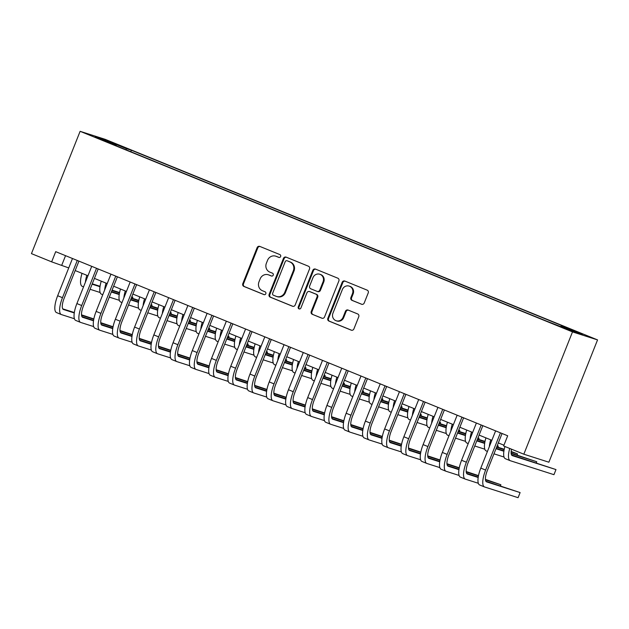 <?xml version="1.0" encoding="UTF-8"?>
<svg xmlns="http://www.w3.org/2000/svg" width="629" height="629" viewBox="0 0 629 629"><rect width="100%" height="100%" fill="white"/><g stroke="black" fill="none" stroke-linecap="round" stroke-linejoin="round"><path stroke-width="0.94" d="M280.636 256.522A1.51 1.423 -72.3 0 0 279.874 254.588L259.808 246.411A2.154 2.036 -72.3 0 0 257.127 247.645L242.794 283.663A2.154 2.036 -72.3 0 0 243.887 286.431L263.944 294.6A1.51 1.423 -72.3 0 0 265.823 293.735A1.51 1.423 -72.3 0 0 265.061 291.801L262.466 290.74A6.895 6.518 -72.3 0 1 258.967 281.878L260.162 278.875A6.895 6.518 -72.3 0 1 268.756 274.936L271.351 275.989A1.51 1.423 -72.3 0 0 273.23 275.132A1.51 1.423 -72.3 0 0 272.467 273.19L269.872 272.137A6.895 6.518 -72.3 0 1 266.374 263.268L267.569 260.272A6.895 6.518 -72.3 0 1 276.162 256.325L278.757 257.387A1.51 1.423 -72.3 0 0 280.636 256.522M580.473 333.095L571.777 329.808L580.473 333.095M361.526 304.239A2.154 2.036 -72.3 0 0 364.207 303.005L368.232 292.902A2.154 2.036 -72.3 0 0 367.139 290.134L344.857 281.061A2.154 2.036 -72.3 0 0 342.176 282.287L327.843 318.305A2.154 2.036 -72.3 0 0 328.936 321.073L351.21 330.154A2.154 2.036 -72.3 0 0 353.899 328.92L358.758 316.717A2.154 2.036 -72.3 0 0 357.665 313.942L348.128 310.058A2.154 2.036 -72.3 0 0 345.447 311.292L343.033 317.346A5.763 5.449 -72.3 0 1 336.232 320.774A5.763 5.449 -72.3 0 1 332.938 313.226L342.373 289.521A5.763 5.449 -72.3 0 1 349.174 286.093A5.763 5.449 -72.3 0 1 352.468 293.633L350.896 297.588A2.154 2.036 -72.3 0 0 351.988 300.355L361.809 304.334M80.119 131.319L31.45 253.629L51.649 261.853L55.698 251.663L507.689 435.787L503.632 445.977L523.831 454.201L572.5 331.9L80.119 131.319L105.169 139.331L597.55 339.904L572.5 331.9M309.515 268.984A2.154 2.036 -72.3 0 0 308.422 266.216L286.148 257.143A2.154 2.036 -72.3 0 0 283.467 258.37L269.133 294.388A2.154 2.036 -72.3 0 0 270.226 297.155L292.501 306.237A2.154 2.036 -72.3 0 0 295.182 305.002L309.515 268.984M315.506 269.102L337.781 278.175A2.154 2.036 -72.3 0 1 338.874 280.943L324.54 316.961A2.154 2.036 -72.3 0 1 321.859 318.195L312.322 314.311A2.154 2.036 -72.3 0 1 311.229 311.536L317.047 296.935A2.154 2.036 -72.3 0 0 315.955 294.16L309.625 291.589A2.154 2.036 -72.3 0 0 306.944 292.815L300.89 308.021A1.51 1.423 -72.3 0 1 299.113 308.925A1.51 1.423 -72.3 0 1 298.248 306.944L312.817 270.328A2.154 2.036 -72.3 0 1 315.506 269.102M112.489 142.83L125.14 147.744L112.489 142.83M560.769 326.475L561.32 325.798L566.061 327.308L131.382 150.237L126.641 148.727L125.831 149.71M561.32 325.798L582.478 334.416L572.186 331.121L546.286 320.994L111.608 143.923L116.349 145.433L95.191 136.815L105.483 140.102L126.641 148.727M523.831 454.201L548.881 462.213L597.55 339.904M51.649 261.853L68.734 267.923M75.181 270.549L87.966 275.761M94.413 278.388L107.197 283.593M113.652 286.219L126.437 291.431M132.884 294.058L145.669 299.262M152.116 301.889L164.9 307.101M171.347 309.727L184.132 314.932M190.587 317.559L203.364 322.771M209.819 325.397L222.603 330.602M229.05 333.228L241.835 338.441M248.282 341.067L261.066 346.272M267.522 348.898L280.298 354.111M286.753 356.737L299.538 361.942M305.985 364.568L318.769 369.781M325.217 372.407L338.001 377.612M344.448 380.238L357.233 385.451M363.688 388.077L376.472 393.282M382.919 395.908L395.704 401.121M402.151 403.747L414.936 408.952M421.383 411.578L434.167 416.791M440.622 419.417L453.399 424.622M459.854 427.248L472.638 432.461M479.086 435.087L491.87 440.292M498.317 442.918L503.939 445.206M65.55 255.673L61.799 265.1M130.785 151.731L131.382 150.237M116.326 145.842L116.349 145.433M105.648 141.077L105.483 140.102M279.127 257.481L276.839 256.546A6.895 6.518 -72.3 0 0 276.39 256.38L275.706 256.168M268.308 274.771L268.984 274.991A6.895 6.518 -72.3 0 1 269.432 275.156L271.728 276.084M260.044 246.505A2.154 2.036 -72.3 0 0 257.804 247.865L243.47 283.876A2.154 2.036 -72.3 0 0 244.563 286.643L264.322 294.694M286.384 257.237A2.154 2.036 -72.3 0 0 284.143 258.59L269.81 294.608A2.154 2.036 -72.3 0 0 270.902 297.375L292.941 306.354M287.107 260.791A1.51 1.423 -72.3 0 0 285.228 261.648L272.648 293.263A1.51 1.423 -72.3 0 0 273.411 295.205L276.155 296.314A6.895 6.518 -72.3 0 0 284.74 292.375L293.342 270.769A6.895 6.518 -72.3 0 0 289.843 261.908L287.783 261.004A1.51 1.423 -72.3 0 0 287.587 260.941M276.603 296.479L277.279 296.699A6.895 6.518 -72.3 0 0 285.417 292.595L284.74 292.375M287.783 261.004L290.527 262.12A6.895 6.518 -72.3 0 1 294.018 270.981L285.417 292.595M322.3 318.313L312.322 314.311M310.018 291.714A2.154 2.036 -72.3 0 1 310.301 291.801L316.631 294.38A2.154 2.036 -72.3 0 1 317.724 297.147L311.905 311.756A2.154 2.036 -72.3 0 0 312.998 314.524M315.734 269.196A2.154 2.036 -72.3 0 0 313.494 270.549L298.924 307.164A1.51 1.423 -72.3 0 0 299.467 308.988M323.078 281.776A5.763 5.449 -72.3 0 0 319.776 274.228A5.763 5.449 -72.3 0 0 312.975 277.664L309.649 286.014A2.154 2.036 -72.3 0 0 310.742 288.782L317.063 291.361A2.154 2.036 -72.3 0 0 319.752 290.126L323.078 281.776L323.754 281.989A5.763 5.449 -72.3 0 0 320.46 274.448L319.776 274.228M317.747 291.581A2.154 2.036 -72.3 0 0 320.428 290.346L319.752 290.126M323.754 281.989L320.428 290.346M349.174 286.093L349.85 286.305A5.763 5.449 -72.3 0 1 353.152 293.853L351.58 297.8A2.154 2.036 -72.3 0 0 352.665 300.576L361.966 304.365M336.232 320.774L336.908 320.994A5.763 5.449 -72.3 0 0 343.717 317.559L343.033 317.346M348.364 310.152A2.154 2.036 -72.3 0 0 346.123 311.512L343.717 317.559M345.093 281.155A2.154 2.036 -72.3 0 0 342.852 282.507L328.519 318.526A2.154 2.036 -72.3 0 0 329.612 321.293L351.658 330.272M92.109 284.19L99.987 286.706M111.938 290.527L119.494 292.941M131.768 296.864L132.845 297.21L131.799 296.786M92.259 283.813L100.05 286.305M112.088 290.15L119.573 292.548M100.137 292.501L90.081 289.285M85.41 282.185A16.456 5.315 -67.8 0 1 86.833 275.298M82.368 286.399A16.456 5.315 -67.8 0 1 82.242 286.352A16.456 5.315 -67.8 0 1 82.022 273.34M132.397 298.335L132.845 297.21M56.657 312.644A16.456 5.315 -67.8 0 1 56.531 312.597A16.456 5.315 -67.8 0 1 57.664 295.732L72.484 258.495M74.426 318.746L61.469 314.602A16.456 5.315 -67.8 0 1 61.343 314.563A16.456 5.315 -67.8 0 1 62.475 297.69L77.288 260.453M78.932 261.121L64.166 298.232A10.976 3.546 112.2 0 0 63.411 309.476A10.976 3.546 112.2 0 0 63.498 309.507L74.277 312.959M81.558 315.286L93.784 319.194M93.839 318.934L81.518 314.846M62.735 308.847L74.34 312.55M111.341 292.021L119.219 294.545M131.17 298.366L138.726 300.78M150.999 304.703L152.076 305.041L151.031 304.617M111.49 291.652L119.282 294.144M131.319 297.989L138.805 300.379M119.368 300.332L109.312 297.124M104.642 290.024A16.456 5.315 -67.8 0 1 106.065 283.129M101.599 294.23A16.456 5.315 -67.8 0 1 101.473 294.191A16.456 5.315 -67.8 0 1 101.253 281.171M151.628 306.166L152.076 305.041M130.573 299.86L138.459 302.376M150.402 306.197L157.958 308.611M170.231 312.534L171.308 312.88L170.262 312.456M130.722 299.483L138.514 301.975M150.551 305.82L158.044 308.218M138.608 308.171L128.544 304.955M123.874 297.855A16.456 5.315 -67.8 0 1 125.297 290.968M120.839 302.069A16.456 5.315 -67.8 0 1 120.713 302.022A16.456 5.315 -67.8 0 1 120.485 289.01M170.86 314.005L171.308 312.88M149.804 307.691L157.69 310.215M169.633 314.036L177.197 316.45M189.463 320.373L190.54 320.711L189.494 320.287M149.954 307.322L157.745 309.814M169.783 313.659L177.276 316.049M157.84 316.002L147.776 312.794M143.105 305.694A16.456 5.315 -67.8 0 1 144.528 298.799M140.07 309.9A16.456 5.315 -67.8 0 1 139.945 309.861A16.456 5.315 -67.8 0 1 139.724 296.841M190.1 321.836L190.54 320.711M169.044 315.53L176.922 318.046M188.873 321.867L196.429 324.281M208.702 328.204L209.779 328.55L208.734 328.126M169.193 315.153L176.985 317.645M189.022 321.49L196.507 323.888M177.071 323.841L167.015 320.625M162.345 313.525A16.456 5.315 -67.8 0 1 163.768 306.637M159.302 317.739A16.456 5.315 -67.8 0 1 159.176 317.692A16.456 5.315 -67.8 0 1 158.956 304.68M209.331 329.675L209.779 328.55M75.889 320.483A16.456 5.315 -67.8 0 1 75.771 320.436A16.456 5.315 -67.8 0 1 76.895 303.571L91.716 266.334M93.666 326.585L80.701 322.441A16.456 5.315 -67.8 0 1 80.575 322.394A16.456 5.315 -67.8 0 1 81.707 305.529L96.528 268.292M98.163 268.96L83.398 306.071A10.976 3.546 112.2 0 0 82.643 317.315A10.976 3.546 112.2 0 0 82.729 317.346L93.517 320.79M100.789 323.117L113.016 327.025M113.071 326.766L100.75 322.685M81.967 316.678L93.572 320.389M95.128 328.314A16.456 5.315 -67.8 0 1 95.003 328.267A16.456 5.315 -67.8 0 1 96.135 311.402L110.948 274.165M112.898 334.416L99.932 330.272A16.456 5.315 -67.8 0 1 99.807 330.233A16.456 5.315 -67.8 0 1 100.939 313.368L115.76 276.123M117.403 276.791L102.629 313.902A10.976 3.546 112.2 0 0 101.882 325.146A10.976 3.546 112.2 0 0 101.961 325.177L112.748 328.629M120.029 330.956L132.255 334.864M132.302 334.604L119.982 330.516M101.206 324.517L112.803 328.22M114.36 336.153A16.456 5.315 -67.8 0 1 114.234 336.106A16.456 5.315 -67.8 0 1 115.366 319.241L130.187 282.004M132.129 342.255L119.164 338.111A16.456 5.315 -67.8 0 1 119.046 338.064A16.456 5.315 -67.8 0 1 120.17 321.199L134.991 283.962M136.635 284.63L121.869 321.741A10.976 3.546 112.2 0 0 121.114 332.985A10.976 3.546 112.2 0 0 121.193 333.016L131.98 336.46M139.261 338.787L151.487 342.695M151.534 342.435L139.221 338.355M120.438 332.348L132.043 336.059M133.592 343.984A16.456 5.315 -67.8 0 1 133.466 343.937A16.456 5.315 -67.8 0 1 134.598 327.072L149.419 289.835M151.361 350.086L138.404 345.942A16.456 5.315 -67.8 0 1 138.278 345.903A16.456 5.315 -67.8 0 1 139.41 329.038L154.223 291.793M155.866 292.461L141.1 329.572A10.976 3.546 112.2 0 0 140.346 340.816A10.976 3.546 112.2 0 0 140.432 340.847L151.212 344.299M158.492 346.626L170.718 350.534M170.773 350.274L158.453 346.186M139.669 340.187L151.275 343.89M188.275 323.361L196.154 325.885M208.105 329.706L215.661 332.12M227.934 336.043L229.011 336.381L227.965 335.957M188.425 322.992L196.217 325.484M208.254 329.329L215.739 331.719M196.303 331.672L186.247 328.464M181.577 321.364A16.456 5.315 -67.8 0 1 183 314.469M178.534 325.57A16.456 5.315 -67.8 0 1 178.408 325.531A16.456 5.315 -67.8 0 1 178.188 312.511M228.563 337.506L229.011 336.381M152.823 351.823A16.456 5.315 -67.8 0 1 152.698 351.776A16.456 5.315 -67.8 0 1 153.83 334.911L168.651 297.674M170.601 357.925L157.635 353.781A16.456 5.315 -67.8 0 1 157.509 353.734A16.456 5.315 -67.8 0 1 158.642 336.869L173.462 299.632M175.098 300.3L160.332 337.411A10.976 3.546 112.2 0 0 159.577 348.655A10.976 3.546 112.2 0 0 159.664 348.686L170.443 352.13M177.724 354.457L189.95 358.365M190.005 358.105L177.685 354.025M158.901 348.018L170.506 351.729M207.507 331.2L215.393 333.716M227.336 337.537L234.892 339.951M247.166 343.874L248.243 344.22L247.197 343.796M207.656 330.823L215.448 333.315M227.486 337.16L234.979 339.558M215.543 339.511L205.479 336.295M200.808 329.195A16.456 5.315 -67.8 0 1 202.231 322.307M197.765 333.409A16.456 5.315 -67.8 0 1 197.648 333.362A16.456 5.315 -67.8 0 1 197.42 320.35M247.795 345.345L248.243 344.22M172.063 359.654A16.456 5.315 -67.8 0 1 171.937 359.607A16.456 5.315 -67.8 0 1 173.069 342.742L187.882 305.505M189.832 365.756L176.867 361.612A16.456 5.315 -67.8 0 1 176.741 361.573A16.456 5.315 -67.8 0 1 177.873 344.708L192.694 307.463M194.337 308.131L179.564 345.242A10.976 3.546 112.2 0 0 178.809 356.486A10.976 3.546 112.2 0 0 178.895 356.517L189.683 359.969M196.956 362.296L209.19 366.204M209.237 365.944L196.916 361.856M178.133 355.857L189.738 359.56M226.739 339.031L234.625 341.555M246.568 345.376L254.132 347.79M266.397 351.713L267.474 352.051L266.429 351.627M226.888 338.661L234.68 341.154M246.717 344.999L254.21 347.389M234.774 347.342L224.71 344.134M220.04 337.034A16.456 5.315 -67.8 0 1 221.463 330.139M217.005 341.24A16.456 5.315 -67.8 0 1 216.879 341.201A16.456 5.315 -67.8 0 1 216.659 328.181M267.034 353.176L267.474 352.051M191.295 367.493A16.456 5.315 -67.8 0 1 191.169 367.446A16.456 5.315 -67.8 0 1 192.301 350.581L207.114 313.344M209.064 373.595L196.099 369.451A16.456 5.315 -67.8 0 1 195.973 369.404A16.456 5.315 -67.8 0 1 197.105 352.539L211.926 315.302M213.569 315.97L198.803 353.081A10.976 3.546 112.2 0 0 198.049 364.325A10.976 3.546 112.2 0 0 198.127 364.356L208.914 367.8M216.195 370.127L228.421 374.035M228.469 373.775L216.156 369.695M197.372 363.688L208.977 367.399M245.978 346.87L253.857 349.386M265.808 353.207L273.363 355.621M285.637 359.544L286.714 359.89L285.668 359.466M246.12 346.493L253.919 348.985M265.949 352.83L273.442 355.228M254.006 355.181L243.95 351.965M239.272 344.865A16.456 5.315 -67.8 0 1 240.695 337.977M236.237 349.079A16.456 5.315 -67.8 0 1 236.111 349.032A16.456 5.315 -67.8 0 1 235.891 336.02M286.266 361.015L286.714 359.89M210.526 375.324A16.456 5.315 -67.8 0 1 210.401 375.277A16.456 5.315 -67.8 0 1 211.533 358.412L226.354 321.175M228.296 381.426L215.338 377.282A16.456 5.315 -67.8 0 1 215.212 377.243A16.456 5.315 -67.8 0 1 216.345 360.378L231.157 323.133M232.801 323.801L218.035 360.912A10.976 3.546 112.2 0 0 217.28 372.156A10.976 3.546 112.2 0 0 217.367 372.187L228.146 375.639M235.427 377.966L247.653 381.874M247.708 381.614L235.388 377.526M216.604 371.527L228.209 375.23M265.21 354.701L273.088 357.225M285.039 361.046L292.595 363.46M304.868 367.383L305.946 367.721L304.9 367.297M265.359 354.331L273.151 356.824M285.189 360.669L292.674 363.059M273.238 363.019L263.181 359.804M258.511 352.704A16.456 5.315 -67.8 0 1 259.934 345.808M255.468 356.91A16.456 5.315 -67.8 0 1 255.343 356.871A16.456 5.315 -67.8 0 1 255.122 343.851M305.497 368.846L305.946 367.721M284.442 362.54L292.32 365.056M304.271 368.877L311.827 371.291M324.1 375.214L325.177 375.56L324.132 375.136M284.591 362.162L292.383 364.655M304.42 368.5L311.913 370.898M292.477 370.851L282.413 367.635M277.743 360.535A16.456 5.315 -67.8 0 1 279.166 353.647M274.7 364.749A16.456 5.315 -67.8 0 1 274.574 364.702A16.456 5.315 -67.8 0 1 274.354 351.69M324.729 376.685L325.177 375.56M303.673 370.371L311.559 372.895M323.503 376.716L331.066 379.13M343.332 383.053L344.409 383.391L343.363 382.967M303.823 370.001L311.614 372.494M323.652 376.339L331.145 378.729M311.709 378.689L301.645 375.474M296.974 368.374A16.456 5.315 -67.8 0 1 298.398 361.478M293.94 372.58A16.456 5.315 -67.8 0 1 293.814 372.541A16.456 5.315 -67.8 0 1 293.594 359.521M343.961 384.516L344.409 383.391M322.905 378.21L330.791 380.726M342.734 384.547L350.298 386.961M362.563 390.884L363.641 391.23L362.603 390.806M323.054 377.832L330.854 380.325M342.884 384.17L350.377 386.568M330.94 386.521L320.884 383.305M316.206 376.205A16.456 5.315 -67.8 0 1 317.629 369.317M313.171 380.419A16.456 5.315 -67.8 0 1 313.045 380.372A16.456 5.315 -67.8 0 1 312.825 367.36M363.2 392.354L363.641 391.23M342.145 386.041L350.023 388.565M361.974 392.386L369.53 394.8M381.803 398.723L382.88 399.061L381.834 398.637M342.294 385.671L350.086 388.164M362.123 392.009L369.608 394.399M350.172 394.359L340.116 391.144M335.446 384.044A16.456 5.315 -67.8 0 1 336.869 377.148M332.403 388.25A16.456 5.315 -67.8 0 1 332.277 388.211A16.456 5.315 -67.8 0 1 332.057 375.191M382.432 400.186L382.88 399.061M361.376 393.88L369.254 396.396M381.205 400.217L388.761 402.631M401.035 406.554L402.112 406.9L401.066 406.476M361.526 393.502L369.317 395.995M381.355 399.84L388.84 402.238M369.404 402.19L359.348 398.975M354.677 391.875A16.456 5.315 -67.8 0 1 356.1 384.987M351.635 396.089A16.456 5.315 -67.8 0 1 351.509 396.042A16.456 5.315 -67.8 0 1 351.289 383.03M401.664 408.024L402.112 406.9M380.608 401.711L388.494 404.235M400.437 408.056L407.993 410.47M420.266 414.393L421.344 414.731L420.298 414.307M380.757 401.341L388.549 403.834M400.587 407.678L408.079 410.069M388.643 410.029L378.579 406.814M373.909 399.714A16.456 5.315 -67.8 0 1 375.332 392.818M370.874 403.92A16.456 5.315 -67.8 0 1 370.748 403.881A16.456 5.315 -67.8 0 1 370.528 390.861M420.895 415.855L421.344 414.731M399.84 409.55L407.726 412.066M419.669 415.887L427.233 418.301M439.498 422.224L440.575 422.57L439.537 422.145M399.989 409.172L407.789 411.665M419.818 415.51L427.311 417.908M407.875 417.86L397.811 414.645M393.141 407.545A16.456 5.315 -67.8 0 1 394.564 400.657M390.106 411.759A16.456 5.315 -67.8 0 1 389.98 411.712A16.456 5.315 -67.8 0 1 389.76 398.7M440.135 423.694L440.575 422.57M419.079 417.381L426.957 419.905M438.908 423.726L446.464 426.14M458.738 430.063L459.815 430.401L458.769 429.977M419.229 417.011L427.02 419.504M439.058 423.348L446.543 425.739M427.107 425.699L417.051 422.484M412.38 415.384A16.456 5.315 -67.8 0 1 413.803 408.488M409.337 419.59A16.456 5.315 -67.8 0 1 409.212 419.551A16.456 5.315 -67.8 0 1 408.992 406.531M459.367 431.525L459.815 430.401M438.311 425.22L446.189 427.736M458.14 431.557L465.696 433.971M477.969 437.894L479.046 438.24L478.001 437.815M438.46 424.842L446.252 427.335M458.289 431.179L465.774 433.578M446.338 433.53L436.282 430.315M431.612 423.215A16.456 5.315 -67.8 0 1 433.035 416.327M428.569 427.429A16.456 5.315 -67.8 0 1 428.443 427.382A16.456 5.315 -67.8 0 1 428.223 414.369M478.598 439.364L479.046 438.24M457.542 433.051L465.429 435.575M477.372 439.396L484.928 441.81M497.201 445.733L498.278 446.071L497.232 445.646M457.692 432.681L465.484 435.174M477.521 439.018L485.014 441.409M465.578 441.369L455.514 438.154M450.844 431.054A16.456 5.315 -67.8 0 1 452.267 424.158M447.809 435.26A16.456 5.315 -67.8 0 1 447.683 435.221A16.456 5.315 -67.8 0 1 447.455 422.201M497.83 447.195L498.278 446.071M476.774 440.89L484.66 443.406M496.603 447.227L504.167 449.641M511.133 451.874L517.51 453.91L511.165 451.457M476.924 440.512L484.715 443.005M496.753 446.849L504.246 449.248M484.81 449.2L474.746 445.985M470.075 438.885A16.456 5.315 -67.8 0 1 471.498 431.997M467.04 443.099A16.456 5.315 -67.8 0 1 466.915 443.052A16.456 5.315 -67.8 0 1 466.694 430.039M517.069 455.034L517.51 453.91M229.758 383.163A16.456 5.315 -67.8 0 1 229.632 383.116A16.456 5.315 -67.8 0 1 230.764 366.251L245.585 329.014M247.527 389.265L234.57 385.121A16.456 5.315 -67.8 0 1 234.444 385.074A16.456 5.315 -67.8 0 1 235.576 368.209L250.397 330.972M252.032 331.64L237.267 368.751A10.976 3.546 112.2 0 0 236.512 379.995A10.976 3.546 112.2 0 0 236.598 380.026L247.378 383.47M254.659 385.797L266.885 389.705M266.94 389.445L254.619 385.365M235.836 379.358L247.441 383.069M248.998 390.994A16.456 5.315 -67.8 0 1 248.872 390.947A16.456 5.315 -67.8 0 1 249.996 374.082L264.817 336.845M266.767 397.096L253.802 392.952A16.456 5.315 -67.8 0 1 253.676 392.913A16.456 5.315 -67.8 0 1 254.808 376.048L269.629 338.803M271.272 339.471L256.498 376.582A10.976 3.546 112.2 0 0 255.744 387.826A10.976 3.546 112.2 0 0 255.83 387.857L266.617 391.309M273.89 393.636L286.116 397.544M286.171 397.284L273.851 393.196M255.067 387.197L266.672 390.9M268.229 398.833A16.456 5.315 -67.8 0 1 268.103 398.786A16.456 5.315 -67.8 0 1 269.236 381.921L284.049 344.684M285.998 404.934L273.033 400.791A16.456 5.315 -67.8 0 1 272.907 400.744A16.456 5.315 -67.8 0 1 274.04 383.879L288.86 346.642M290.504 347.31L275.738 384.421A10.976 3.546 112.2 0 0 274.983 395.665A10.976 3.546 112.2 0 0 275.062 395.696L285.849 399.14M293.13 401.467L305.356 405.375M305.403 405.115L293.09 401.035M274.307 395.028L285.904 398.739M287.461 406.664A16.456 5.315 -67.8 0 1 287.335 406.617A16.456 5.315 -67.8 0 1 288.467 389.752L303.288 352.515M305.23 412.766L292.273 408.622A16.456 5.315 -67.8 0 1 292.147 408.583A16.456 5.315 -67.8 0 1 293.271 391.718L308.092 354.473M309.735 355.141L294.97 392.252A10.976 3.546 112.2 0 0 294.215 403.496A10.976 3.546 112.2 0 0 294.301 403.527L305.081 406.979M312.361 409.306L324.588 413.214M324.643 412.954L312.322 408.866M293.539 402.867L305.144 406.57M306.693 414.503A16.456 5.315 -67.8 0 1 306.567 414.456A16.456 5.315 -67.8 0 1 307.699 397.591L322.52 360.354M324.462 420.604L311.504 416.461A16.456 5.315 -67.8 0 1 311.379 416.414A16.456 5.315 -67.8 0 1 312.511 399.549L327.324 362.312M328.967 362.98L314.201 400.091A10.976 3.546 112.2 0 0 313.446 411.335A10.976 3.546 112.2 0 0 313.533 411.366L324.312 414.81M331.593 417.137L343.819 421.045M343.874 420.785L331.554 416.705M312.77 410.698L324.375 414.409M325.924 422.334A16.456 5.315 -67.8 0 1 325.806 422.287A16.456 5.315 -67.8 0 1 326.931 405.422L341.751 368.185M343.701 428.435L330.736 424.292A16.456 5.315 -67.8 0 1 330.61 424.253A16.456 5.315 -67.8 0 1 331.742 407.388L346.563 370.143M348.207 370.811L333.433 407.922A10.976 3.546 112.2 0 0 332.678 419.166A10.976 3.546 112.2 0 0 332.765 419.197L343.552 422.649M350.825 424.976L363.051 428.884M363.106 428.624L350.785 424.536M332.002 418.537L343.607 422.24M345.164 430.173A16.456 5.315 -67.8 0 1 345.038 430.126A16.456 5.315 -67.8 0 1 346.17 413.261L360.983 376.024M362.933 436.274L349.968 432.131A16.456 5.315 -67.8 0 1 349.842 432.084A16.456 5.315 -67.8 0 1 350.974 415.219L365.795 377.982M367.438 378.65L352.665 415.761A10.976 3.546 112.2 0 0 351.918 427.005A10.976 3.546 112.2 0 0 351.996 427.036L362.784 430.48M370.064 432.807L382.29 436.715M382.338 436.455L370.017 432.375M351.241 426.368L362.839 430.079M364.395 438.004A16.456 5.315 -67.8 0 1 364.27 437.957A16.456 5.315 -67.8 0 1 365.402 421.092L380.223 383.855M382.165 444.105L369.207 439.962A16.456 5.315 -67.8 0 1 369.081 439.923A16.456 5.315 -67.8 0 1 370.206 423.058L385.027 385.813M386.67 386.481L371.904 423.592A10.976 3.546 112.2 0 0 371.149 434.836A10.976 3.546 112.2 0 0 371.228 434.867L382.015 438.319M389.296 440.646L401.522 444.554M401.569 444.294L389.257 440.206M370.473 434.207L382.078 437.91M383.627 445.843A16.456 5.315 -67.8 0 1 383.501 445.796A16.456 5.315 -67.8 0 1 384.633 428.931L399.454 391.694M401.396 451.944L388.439 447.801A16.456 5.315 -67.8 0 1 388.313 447.754A16.456 5.315 -67.8 0 1 389.445 430.889L404.258 393.652M405.902 394.32L391.136 431.431A10.976 3.546 112.2 0 0 390.381 442.674A10.976 3.546 112.2 0 0 390.467 442.706L401.247 446.15M408.528 448.477L420.754 452.385M420.809 452.125L408.488 448.045M389.705 442.038L401.31 445.749M402.859 453.674A16.456 5.315 -67.8 0 1 402.733 453.627A16.456 5.315 -67.8 0 1 403.865 436.762L418.686 399.525M420.636 459.775L407.671 455.632A16.456 5.315 -67.8 0 1 407.545 455.593A16.456 5.315 -67.8 0 1 408.677 438.728L423.498 401.483M425.133 402.151L410.367 439.262A10.976 3.546 112.2 0 0 409.613 450.506A10.976 3.546 112.2 0 0 409.699 450.537L420.479 453.989M427.759 456.316L439.986 460.224M440.041 459.964L427.72 455.876M408.936 449.877L420.542 453.58M422.098 461.513A16.456 5.315 -67.8 0 1 421.973 461.466A16.456 5.315 -67.8 0 1 423.105 444.601L437.918 407.364M439.868 467.614L426.902 463.471A16.456 5.315 -67.8 0 1 426.776 463.424A16.456 5.315 -67.8 0 1 427.909 446.559L442.73 409.322M444.373 409.99L429.599 447.101A10.976 3.546 112.2 0 0 428.852 458.344A10.976 3.546 112.2 0 0 428.931 458.376L439.718 461.82M446.999 464.147L459.225 468.055M459.272 467.795L446.952 463.715M428.168 457.708L439.773 461.419M441.33 469.344A16.456 5.315 -67.8 0 1 441.204 469.297A16.456 5.315 -67.8 0 1 442.336 452.432L457.157 415.195M459.099 475.445L446.134 471.302A16.456 5.315 -67.8 0 1 446.016 471.263A16.456 5.315 -67.8 0 1 447.14 454.397L461.961 417.153M463.604 417.829L448.839 454.932A10.976 3.546 112.2 0 0 448.084 466.175A10.976 3.546 112.2 0 0 448.163 466.207L458.95 469.659M466.231 471.986L478.457 475.894M478.504 475.634L466.191 471.546M447.408 465.546L459.013 469.25M496.014 448.721L503.892 451.245M511.173 453.572L536.749 461.741L511.133 453.132M496.163 448.351L503.955 450.844M504.041 457.039L493.985 453.824M489.315 446.724A16.456 5.315 -67.8 0 1 490.73 439.828M486.272 450.93A16.456 5.315 -67.8 0 1 486.146 450.891A16.456 5.315 -67.8 0 1 485.926 437.87M536.301 462.865L536.749 461.741M460.562 477.183A16.456 5.315 -67.8 0 1 460.436 477.136A16.456 5.315 -67.8 0 1 461.568 460.271L476.389 423.034M478.331 483.284L465.374 479.141A16.456 5.315 -67.8 0 1 465.248 479.094A16.456 5.315 -67.8 0 1 466.38 462.229L481.193 424.992M482.836 425.66L468.07 462.771A10.976 3.546 112.2 0 0 467.316 474.014A10.976 3.546 112.2 0 0 467.402 474.046L478.182 477.49M485.462 479.817L500.881 484.747L485.423 479.384M466.639 473.378L478.244 477.089M500.432 485.871L500.881 484.747M511.519 449.192A10.976 3.546 112.2 0 0 512.258 455.6A10.976 3.546 112.2 0 0 512.344 455.632L555.981 469.58L511.581 454.964M555.981 469.58L553.952 474.675L510.316 460.727A16.456 5.315 -67.8 0 1 510.19 460.68A16.456 5.315 -67.8 0 1 509.734 448.461M505.504 458.769A16.456 5.315 -67.8 0 1 505.378 458.722A16.456 5.315 -67.8 0 1 504.922 446.504M479.793 485.014A16.456 5.315 -67.8 0 1 479.668 484.967A16.456 5.315 -67.8 0 1 480.8 468.102L495.621 430.865M502.068 433.499L487.302 470.602A10.976 3.546 112.2 0 0 486.547 481.845A10.976 3.546 112.2 0 0 486.634 481.877L520.112 492.578L518.084 497.681L484.605 486.972A16.456 5.315 -67.8 0 1 484.479 486.932A16.456 5.315 -67.8 0 1 485.612 470.067L500.432 432.823M520.112 492.578L485.871 481.216M276.839 256.546L276.162 256.325M269.432 275.156L268.756 274.936M244.563 286.643L243.887 286.431M243.47 283.876L242.794 283.663M257.804 247.865L257.127 247.645M270.902 297.375L270.226 297.155M269.81 294.608L269.133 294.388M284.143 258.59L283.467 258.37M294.018 270.981L293.342 270.769M290.527 262.12L289.843 261.908M311.905 311.756L311.229 311.536M317.724 297.147L317.047 296.935M316.631 294.38L315.955 294.16M310.301 291.801L309.625 291.589M298.924 307.164L298.248 306.944M313.494 270.549L312.817 270.328M352.665 300.576L351.988 300.355M351.58 297.8L350.896 297.588M353.152 293.853L352.468 293.633M346.123 311.512L345.447 311.292M329.612 321.293L328.936 321.073M328.519 318.526L327.843 318.305M342.852 282.507L342.176 282.287M57.664 295.732L62.475 297.69M76.895 303.571L81.707 305.529M96.135 311.402L100.939 313.368M115.366 319.241L120.17 321.199M134.598 327.072L139.41 329.038M153.83 334.911L158.642 336.869M173.069 342.742L177.873 344.708M192.301 350.581L197.105 352.539M211.533 358.412L216.345 360.378M230.764 366.251L235.576 368.209M249.996 374.082L254.808 376.048M269.236 381.921L274.04 383.879M288.467 389.752L293.271 391.718M307.699 397.591L312.511 399.549M326.931 405.422L331.742 407.388M346.17 413.261L350.974 415.219M365.402 421.092L370.206 423.058M384.633 428.931L389.445 430.889M403.865 436.762L408.677 438.728M423.105 444.601L427.909 446.559M442.336 452.432L447.14 454.397M461.568 460.271L466.38 462.229M480.8 468.102L485.612 470.067M287.689 260.972L287.013 260.752M310.168 291.754L309.484 291.534M317.881 291.628L317.205 291.416M82.242 286.352L83.539 286.879M56.531 312.597L61.343 314.563M101.473 294.191L102.771 294.718M120.713 302.022L122.01 302.549M139.945 309.861L141.242 310.388M159.176 317.692L160.474 318.219M75.771 320.436L80.575 322.394M95.003 328.267L99.807 330.233M114.234 336.106L119.046 338.064M133.466 343.937L138.278 345.903M178.408 325.531L179.705 326.058M152.698 351.776L157.509 353.734M197.648 333.362L198.937 333.889M171.937 359.607L176.741 361.573M216.879 341.201L218.177 341.728M191.169 367.446L195.973 369.404M236.111 349.032L237.408 349.559M210.401 375.277L215.212 377.243M255.343 356.871L256.64 357.398M274.574 364.702L275.872 365.229M293.814 372.541L295.111 373.068M313.045 380.372L314.343 380.899M332.277 388.211L333.574 388.738M351.509 396.042L352.806 396.569M370.748 403.881L372.046 404.408M389.98 411.712L391.277 412.239M409.212 419.551L410.509 420.078M428.443 427.382L429.741 427.909M447.683 435.221L448.972 435.748M466.915 443.052L468.212 443.579M229.632 383.116L234.444 385.074M248.872 390.947L253.676 392.913M268.103 398.786L272.907 400.744M287.335 406.617L292.147 408.583M306.567 414.456L311.379 416.414M325.806 422.287L330.61 424.253M345.038 430.126L349.842 432.084M364.27 437.957L369.081 439.923M383.501 445.796L388.313 447.754M402.733 453.627L407.545 455.593M421.973 461.466L426.776 463.424M441.204 469.297L446.016 471.263M486.146 450.891L487.444 451.418M460.436 477.136L465.248 479.094M505.378 458.722L510.19 460.68M479.668 484.967L484.479 486.932"/></g></svg>
